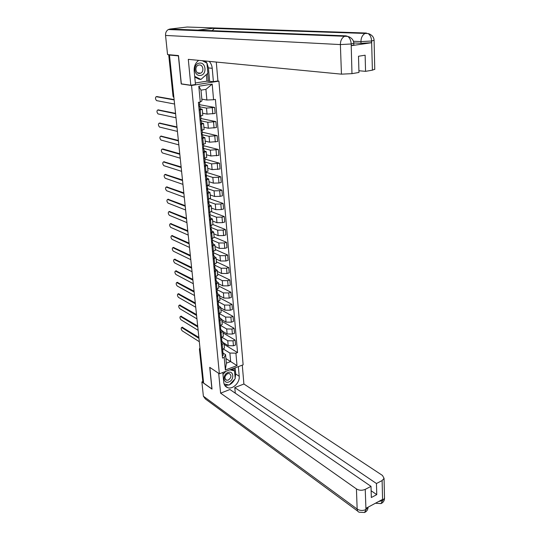 <?xml version="1.0" encoding="UTF-8"?>
<svg xmlns="http://www.w3.org/2000/svg" width="540" height="540" viewBox="0 0 540 540"><rect width="100%" height="100%" fill="white"/><g stroke="black" fill="none" stroke-linecap="round" stroke-linejoin="round"><path stroke-width="0.81" d="M217.708 80.973L218.909 81.135L191.538 85.482L219.368 373.802L209.729 367.335L211.903 388.942L203.627 383.076L169.479 55.06L178.396 55.877L181.224 83.97L191.538 85.482M219.368 373.802L243.128 364.817L218.909 81.135M168.817 54.688L173.266 96.424L173.921 97.672L173.043 96.336L173.799 96.518M169.479 55.06L170.289 54.952L168.925 54.824M203.546 382.28L202.824 381.55L199.435 349.151M223.999 343.123L228.197 345.681L233.449 345.776L235.555 345.013L235.123 340.072L233.003 340.828L227.745 340.74L222.365 337.507M221.96 341.395L223.999 343.156L222.21 344.682L222.676 349.657L224.444 347.915M222.676 349.657L221.778 349.988M223.047 332.924L235.123 340.072M222.21 344.682L221.306 345.006M222.912 331.479L227.131 333.963L232.403 334.044L234.529 333.295L234.09 328.3L231.957 329.042L226.672 328.968L221.022 325.694M220.664 338.175L223.351 336.15M221.974 321.374L234.09 328.3M220.853 329.623L222.899 331.331L220.185 333.14M221.819 319.721L226.051 322.124L231.35 322.191L233.482 321.455L233.044 316.413L230.897 317.135L225.585 317.075L219.638 313.747M219.537 326.234L222.244 324.263M220.887 309.71L233.044 316.413M219.733 317.729L221.785 319.383L219.058 321.145M220.712 307.834L224.957 310.163L230.283 310.21L232.429 309.494L231.984 304.391L229.824 305.1L224.492 305.06L218.228 301.685M218.396 314.172L221.123 312.248M219.787 297.918L231.984 304.391M218.606 305.707L220.664 307.307L217.91 309.029M219.591 295.826L223.85 298.067L229.203 298.1L231.37 297.398L230.918 292.241L228.744 292.937L223.378 292.91L217.1 289.656M217.242 301.975L219.989 300.098M218.68 286.004L230.918 292.241M217.465 293.558L219.524 295.103L216.756 296.771M218.464 283.682L222.737 285.842L228.116 285.863L230.29 285.174L229.831 279.963L227.651 280.645L222.257 280.631L215.953 277.506M216.081 289.643L218.849 287.82M217.559 273.969L229.831 279.963M216.31 281.273L218.376 282.764L215.588 284.391M217.323 271.418L221.603 273.49L227.016 273.49L229.203 272.822L228.744 267.557L226.544 268.218L221.123 268.225L214.799 265.221M214.907 277.182L217.694 275.413M216.425 261.806L228.744 267.557M215.143 268.859L217.215 270.29L214.4 271.87M216.162 259.018L220.462 261.002L225.902 260.982L228.103 260.334L227.637 255.008L225.43 255.65L219.976 255.677L213.638 252.808M213.719 264.58L216.526 262.865M215.278 249.507L227.637 255.008M213.962 256.304L216.041 257.681L213.206 259.207M215.001 246.476L219.314 248.373L224.775 248.339L226.996 247.712L226.523 242.325L224.296 242.953L218.822 242.993L212.456 240.253M212.51 251.843L215.345 250.182M214.124 237.08L226.523 242.325M212.774 243.621L214.853 244.931L211.997 246.409M213.82 233.806L218.147 235.616L223.641 235.562L225.869 234.947L225.396 229.507L223.155 230.114L217.647 230.168L211.262 227.57M211.295 238.964L214.15 237.364M210.067 225.936L212.956 224.539L225.396 229.507M211.565 230.789L213.651 232.045L210.775 233.469M212.625 220.995L216.965 222.71L222.487 222.642L224.735 222.041L224.255 216.54L222.001 217.127L216.466 217.208L210.06 214.745L209.075 215.399M210.35 217.823L212.443 219.011L212.942 224.397M211.545 211.741L224.255 216.54M212.443 219.011L209.54 220.388M211.417 208.042L215.777 209.662L221.326 209.574L223.587 208.994L223.101 203.431L220.833 203.999L215.271 204.093L208.73 201.737M208.825 212.767L211.721 211.288M209.878 198.747L223.101 203.431M209.115 204.707L211.214 205.828L208.292 207.151M210.202 194.947L214.569 196.466L220.151 196.357L222.426 195.804L221.933 190.175L219.652 190.728L214.056 190.843L207.178 188.521M207.569 199.449L210.485 198.032M207.974 185.558L221.933 190.175M207.873 191.45L209.972 192.503L207.029 193.772M208.966 181.71L213.354 183.128L218.963 182.999L221.251 182.459L220.752 176.769L218.457 177.302L212.834 177.437L205.625 175.183M206.294 185.983L209.237 184.619M206.071 172.267L220.752 176.769M206.611 178.038L208.717 179.024L205.754 180.238M207.718 168.318L212.119 169.634L220.064 168.973L219.557 163.215L211.592 163.877L204.64 161.879M205.011 172.355L207.974 171.065M204.829 159.057L219.557 163.215M205.335 164.477L207.448 165.395L204.464 166.55M206.462 154.778L210.877 155.986L218.862 155.324L218.356 149.506L210.344 150.167L203.701 148.419M203.708 158.578L206.699 157.349M203.573 145.699L218.356 149.506M204.046 150.761L206.165 151.605L203.155 152.698M205.187 141.089L209.615 142.189L217.654 141.527L217.134 135.641L209.075 136.303L202.541 134.75M202.392 144.639L205.409 143.478M202.304 132.185L217.134 135.641M202.743 136.883L204.869 137.66L201.832 138.692M203.897 127.238L208.339 128.23L216.425 127.568L215.899 121.615L207.792 122.276L201.245 120.886M201.062 130.538L204.1 129.445M201.022 118.53L215.899 121.615M201.427 122.857L203.553 123.552L200.495 124.524M202.595 113.231L207.05 114.109L215.177 113.447L214.65 107.426L206.496 108.088L199.922 106.866M199.719 116.276L202.777 115.256M199.604 104.699L214.65 107.426M200.09 108.655L202.223 109.283L199.138 110.187M225.929 358.567L230.648 361.564L229.878 353.045L223.661 349.184M223.054 353.045L225.558 354.618L226.355 363.163L230.648 361.564L237.019 365.607L225.369 369.995L224.195 357.467L225.558 354.618M201.832 99.158L206.881 100.015L205.916 89.356L200.995 90.16L201.987 100.858L200.279 102.019L198.403 102.344L222.541 358.074L224.195 357.467M200.279 102.019L198.808 86.245L212.2 84.098L213.577 99.731L206.881 100.015M229.878 353.045L235.919 353.16L237.539 352.566L215.413 99.414L213.577 99.731M235.919 353.16L237.019 365.607M181.643 83.903L181.224 83.97M224.114 344.358L237.539 352.566M225.369 369.995L226.355 363.163M205.916 89.356L212.2 84.098M200.995 90.16L198.808 86.245M222.872 351.121L221.974 352.053M182.25 327.287L198.875 337.433M222.629 351.675L223 352.505L222.095 353.329M223.243 355.084L222.345 356.022M198.976 338.364L181.602 327.503C180.887 328.279 181.089 329.393 182.216 330.838L199.321 341.705M221.771 339.377L220.86 340.288M181.028 316.224L197.694 326.059M221.508 339.93L221.9 340.767L220.982 341.577M222.143 343.379L221.238 344.297M197.788 326.97L180.387 316.433C179.651 317.223 179.854 318.344 180.988 319.795L198.14 330.338M220.651 327.51L219.74 328.394M179.8 305.053L196.499 314.57M220.374 328.057L220.786 328.914L219.861 329.697M221.036 331.553L220.124 332.451M196.587 315.454L179.159 305.255C178.403 306.052 178.598 307.179 179.746 308.644L196.945 318.863M222.797 372.506L223.722 382.246C224.08 385.128 225.464 386.957 227.867 387.74C233.037 389.495 239.99 382.414 239.207 376.272L238.363 366.62M218.693 373.349L220.61 393.167L229.919 389.502L371.007 486.358L365.236 489.368L365.965 509.625L366.032 508.288L382.381 499.5L382.59 500.54L382.118 480.56L384.062 478.325L382.462 475.443L243.898 384.007L234.785 387.592L235.292 393.188M242.285 365.135L243.898 384.007M220.61 393.167L356.427 488.916C359.208 490.523 362.138 490.671 365.236 489.368M357.764 511.171L205.396 398.979L203.378 396.205L201.879 381.922L202.824 381.564M371.007 486.358L371.331 497.515L376.751 494.64L376.454 483.516L382.118 480.56M376.454 483.516L234.785 387.592M201.879 381.922L212.024 389.117L209.844 367.416M376.751 494.64L371.135 490.752M224.802 385.465L228.974 384.986M229.426 384.784C231.768 383.596 233.543 381.719 234.751 379.148M235.15 378.128L235.703 373.984L239.207 376.272M235.15 367.835L235.703 373.984M234.286 370.71L234.063 368.246M224.093 384.007L228.812 384.952M232.963 369.86L232.862 368.699M368.057 507.202L366.073 509.443M203.378 396.205L357.156 509.058C357.257 510.766 357.946 511.826 359.208 512.231L364.588 512.494L365.965 509.639M381.038 503.597L382.482 500.729M202.298 60.703L206.955 63.086L208.427 67.898L212.234 68.31C211.957 65.529 210.938 63.214 209.176 61.371M198.686 60.352C195.426 62.883 193.928 66.427 194.184 70.997L195.466 84.503L190.802 85.246L188.298 59.353L341.449 74.156L340.382 44.577L165.55 35.444L167.555 54.581L178.49 55.573L181.332 83.855L190.802 85.246M212.234 68.31L213.401 81.655L217.91 80.939L216.29 62.059M195.318 82.984L206.935 81.155L213.401 81.655M374.76 69.242L372.398 70.173L365.56 71.341L358.918 70.747M165.55 35.444C165.395 32.758 166.327 30.787 168.338 29.531L169.918 29.032L197.903 30.112L200.826 30.834M212.153 30.665L214.299 28.465L215.791 27.986L187.211 27.027L169.918 29.032M187.211 27.027L188.426 27.068M353.882 44.888L351.324 45.691L371.513 42.727L361.004 43.301L360.956 41.6C361.004 37.969 362.252 35.323 364.689 33.662L366.404 33.035L215.791 27.986L197.903 30.112L346.005 35.856L347.746 36.416C349.765 37.874 350.906 40.331 351.169 43.781L351.972 73.656L341.449 74.156M365.56 71.341L365.128 55.208L358.499 56.248L358.965 72.461L351.972 73.656M361.004 43.301L353.801 42.95M194.758 77.072L199.031 79.184L200.921 79.434L207.86 73.238L206.955 63.086L205.376 61M208.427 67.898L209.608 81.148M206.705 62.964L202.574 60.73M208.352 81.351L207.644 73.427M206.935 81.155L206.341 74.594M353.403 41.249L360.956 41.6L371.473 41.02L371.513 42.727M369.866 34.135L368.125 33.561C370.197 34.985 371.351 37.402 371.601 40.797L371.473 41.02M228.906 381.929C234.623 379.957 233.739 370.096 228.029 372.479C222.244 374.443 223.202 384.392 228.906 381.929M228.251 380.099C231.437 377.676 231.788 375.476 229.298 373.505L227.651 373.633C224.465 376.029 224.093 378.23 226.557 380.221L228.251 380.099M231.134 369.353L234.502 370.852L235.204 378.668L229.19 385.034L224.08 383.967M222.973 374.348L225.815 371.365M229.892 369.819L234.502 370.852M200.543 75.398C207.198 74.689 206.057 61.884 199.409 63.113C192.665 63.788 193.907 76.741 200.543 75.398M199.807 73.4L200.576 73.184C204.505 71.739 203.094 64.199 199.024 65.002L198.187 65.246C194.279 66.771 195.791 74.243 199.807 73.4M200.921 79.434L194.69 76.356M219.524 315.515L218.606 316.379M178.551 293.767L195.291 302.96M219.226 316.062L219.659 316.926L218.727 317.696M219.908 319.606L218.99 320.476M195.379 303.818L177.917 293.969C177.14 294.773 177.336 295.906 178.497 297.378L195.737 307.26M218.39 303.392L217.458 304.229M177.296 282.373L194.069 291.236M218.066 303.939L218.525 304.817L217.586 305.559M218.774 307.523L217.85 308.374M194.157 292.066L176.661 282.562C175.871 283.379 176.06 284.519 177.228 286.004L194.515 295.549M217.235 291.134L216.297 291.951M176.026 270.864L192.834 279.389M216.891 291.681L217.37 292.572L216.425 293.301M217.627 295.312L216.695 296.143M192.922 280.193L175.399 271.046C174.582 271.863 174.771 273.024 175.952 274.516L193.286 283.709M216.074 278.748L215.129 279.545M174.737 259.24L191.592 267.415M215.703 279.288L216.209 280.199L215.257 280.901M216.466 282.974L215.528 283.777M191.673 268.191L174.116 259.416C173.286 260.24 173.468 261.407 174.663 262.913L192.038 271.742M214.893 266.227L213.941 266.996M173.441 247.496L190.33 255.319M214.495 266.767L215.035 267.685L214.076 268.367M215.298 270.493L214.346 271.276M190.411 256.068L172.827 247.664C171.97 248.495 172.152 249.676 173.36 251.188L190.782 259.659M213.705 253.564L212.747 254.306M172.132 235.629L189.054 243.095M213.273 254.104L213.847 255.035L212.875 255.697M214.11 257.884L213.151 258.633M189.135 243.817L171.524 235.791C170.647 236.635 170.822 237.816 172.037 239.341L189.506 247.442M212.504 240.766L211.538 241.481M170.816 223.641L187.772 230.735M212.031 241.299L212.645 242.251L211.667 242.885M212.915 245.133L211.95 245.855M187.846 231.431L170.208 223.796C169.31 224.647 169.479 225.841 170.708 227.381L188.224 235.096M211.288 227.826L210.31 228.515M169.479 211.532L186.469 218.255M210.775 228.353L211.43 229.318L210.445 229.932M211.7 232.241L210.728 232.936M186.536 218.916L168.878 211.68C167.954 212.537 168.122 213.746 169.364 215.291L186.928 222.615M168.129 199.294L185.159 205.632M209.5 215.257L210.202 216.25L209.21 216.837M210.478 219.2L209.493 219.875M185.22 206.26L167.535 199.435C166.59 200.306 166.752 201.521 168.008 203.081L185.612 210.006M208.818 201.508L207.819 202.142M166.766 186.928L183.829 192.875M208.204 202.021L208.96 203.026L207.961 203.594M209.237 206.017L208.251 206.665M183.89 193.475L166.172 187.063C165.213 187.947 165.362 189.169 166.637 190.742L184.288 197.262M207.556 188.123L206.557 188.73M165.389 174.434L182.486 179.982M206.888 188.636L207.704 189.655L206.692 190.201M207.988 192.685L206.989 193.3M182.547 180.549L164.801 174.562C163.816 175.453 163.964 176.688 165.247 178.274L182.945 184.376M206.287 174.589L205.274 175.169M163.998 161.804L181.13 166.948M205.544 175.095L206.435 176.135L205.416 176.654M206.719 179.206L205.713 179.793M181.184 167.481L163.418 161.926C162.405 162.83 162.554 164.079 163.85 165.672L181.589 171.349M204.998 160.9L203.978 161.447M179.813 154.271L162.007 149.161L162.972 148.966L179.759 153.772M204.174 161.399L205.146 162.459L204.12 162.952M205.436 165.571L204.424 166.124M162.007 149.161C160.981 150.08 161.123 151.342 162.432 152.942L180.218 158.18M203.701 147.056L202.669 147.569M161.19 136.134L178.369 140.447M202.777 147.548L203.85 148.628L202.81 149.094M204.14 151.781L203.114 152.3M178.423 140.913L160.576 136.249C159.55 137.194 159.685 138.463 160.981 140.062L178.828 144.869M202.385 133.049L201.346 133.535L202.534 134.636L201.488 135.074M159.773 123.086L176.972 126.974M202.831 137.828L201.798 138.321M177.012 127.406L159.125 123.201C158.099 124.166 158.233 125.449 159.516 127.055L177.431 131.402M201.056 118.888L200.003 119.333M158.335 109.897L175.554 113.36M200.016 119.482L201.204 120.488L200.151 120.892M201.508 123.714L200.462 124.18M175.595 113.751L157.653 110.018C156.634 110.997 156.762 112.293 158.031 113.906L176.013 117.794M199.706 104.551L198.646 104.969M156.89 96.572L174.116 99.583M198.679 105.266L199.861 106.164L198.794 106.542M200.165 109.438L199.112 109.87M174.157 99.941L156.175 96.687C155.156 97.686 155.277 98.996 156.533 100.609L174.582 104.031M206.496 108.088L207.05 114.109M207.792 122.276L208.339 128.23M209.075 136.303L209.615 142.189M210.344 150.167L210.877 155.986M211.592 163.877L212.119 169.634M212.834 177.437L213.354 183.128M214.056 190.843L214.569 196.466M215.271 204.093L215.777 209.662M216.466 217.208L216.965 222.71M217.647 230.168L218.147 235.616M218.822 242.993L219.314 248.373M219.976 255.677L220.462 261.002M221.123 268.225L221.603 273.49M222.257 280.631L222.737 285.842M223.378 292.91L223.85 298.067M224.492 305.06L224.957 310.163M225.585 317.075L226.051 322.124M226.672 328.968L227.131 333.963M227.745 340.74L228.197 345.681M201.501 124.335L202.068 130.343M202.838 138.49L203.391 144.436M204.147 152.489L204.701 158.362M205.45 166.327L205.997 172.132M206.739 180.009L207.272 185.747M208.008 193.536L208.541 199.213M209.263 206.908L209.79 212.524M210.506 220.131L211.025 225.686M211.734 233.213L212.254 238.7M212.949 246.146L213.462 251.573M214.15 258.937L214.657 264.303M215.339 271.586L215.838 276.899M216.52 284.101L217.013 289.352M217.681 296.48L218.167 301.671M218.835 308.725L219.314 313.862M219.969 320.834L220.448 325.924M221.096 332.822L221.569 337.851M200.158 110.005L200.732 116.087M213.543 122.06L214.07 128.02M214.792 136.107L215.312 142M216.027 149.999L216.547 155.824M217.249 163.728L217.762 169.486M218.457 177.302L218.963 182.999M219.652 190.728L220.151 196.357M220.833 203.999L221.326 209.574M222.001 217.127L222.487 222.642M223.155 230.114L223.641 235.562M224.296 242.953L224.775 248.339M225.43 255.65L225.902 260.982M226.544 268.218L227.016 273.49M227.651 280.645L228.116 285.863M228.744 292.937L229.203 298.1M229.824 305.1L230.283 310.21M230.897 317.135L231.35 322.191M231.957 329.042L232.403 334.044M233.003 340.828L233.449 345.776M212.274 107.852L212.814 113.879M199.996 348.185L199.658 349.421L203.047 381.922M200.158 349.751L199.429 349.076L199.949 347.746M181.859 327.591L182.736 327.301M180.623 316.521L181.507 316.231M179.381 305.336L180.266 305.053M365.877 509.551C362.812 510.881 359.91 510.719 357.156 509.058L356.427 488.916M381.017 503.604L375.442 503.226M384.494 497.36L384.514 498.251L382.59 500.54M378.614 501.525L382.408 500.641M351.324 45.691L351.162 43.794M372.398 70.173L371.601 40.817M351.027 43.997L340.382 44.577C340.403 40.946 341.644 38.266 344.101 36.551L346.005 35.856L349.697 37.098M374.092 40.23L371.702 40.986M353.822 43.16L351.27 43.963M178.126 294.037L179.017 293.76M176.857 282.629L177.755 282.359M175.574 271.107L176.479 270.844M174.278 259.463L175.19 259.207M172.969 247.705L173.887 247.455M171.653 235.832L172.571 235.589M170.316 223.83L171.241 223.594M168.966 211.707L169.898 211.478M167.603 199.456L168.541 199.233M166.226 187.076L167.171 186.86M164.835 174.569L165.787 174.359M164.369 161.723L163.418 161.926L164.383 161.73M160.576 136.249L161.541 136.067M159.125 123.201L160.097 123.026M157.653 110.018L158.632 109.85M156.175 96.687L157.16 96.525M202.223 109.283L202.79 115.337M203.553 123.552L204.113 129.539M204.869 137.66L205.416 143.579M206.165 151.605L206.712 157.457M207.448 165.395L207.988 171.18M208.717 179.024L209.25 184.748M209.972 192.503L210.499 198.16M211.214 205.828L211.734 211.424M213.651 232.045L214.164 237.512M214.853 244.931L215.359 250.344M216.041 257.681L216.54 263.034M217.215 270.29L217.708 275.582M218.376 282.764L218.862 287.996M219.524 295.103L220.01 300.281M220.664 307.307L221.137 312.431M221.785 319.383L222.257 324.452M222.899 331.331L223.364 336.346M223.999 343.156L224.465 348.118M173.043 96.309L168.703 54.77M222.885 351.23L222.73 349.643M223.256 355.192L223 352.505M181.602 327.503L182.48 327.206M221.778 339.485L221.623 337.838M222.156 343.487L221.9 340.767M180.387 316.433L181.265 316.15M220.664 327.611L220.502 325.904M221.042 331.661L220.786 328.914M179.159 305.255L180.043 304.972M225.032 385.796L227.867 387.74M368.098 507.182C367.929 509.476 366.95 511.144 365.162 512.197M381.611 503.3C383.501 502.119 384.473 500.432 384.514 498.251L384.062 478.325M168.338 29.531L347.706 36.396M214.299 28.465L368.084 33.534M368.125 33.561C371.905 34.756 373.903 37.037 374.099 40.406L374.76 69.458M347.746 36.416C351.554 37.611 353.585 39.913 353.835 43.335L353.882 45.056M225.416 379.458L226.557 380.221M197.485 72.806L200.576 73.184M219.537 315.617L219.368 313.848M219.922 319.707L219.659 316.926M177.917 293.969L178.808 293.693M218.396 303.487L218.228 301.658M218.788 307.625L218.525 304.817M176.661 282.562L177.559 282.292M217.242 291.229L217.066 289.332M217.64 295.407L217.37 292.572M175.399 271.046L176.303 270.783M216.081 278.843L215.899 276.878M216.479 283.068L216.209 280.199M174.116 259.416L175.028 259.16M214.907 266.315L214.711 264.29M215.305 270.587L215.035 267.685M172.827 247.664L173.745 247.408M213.712 253.651L213.516 251.552M214.117 257.972L213.847 255.035M171.524 235.791L172.442 235.548M212.51 240.847L212.308 238.687M212.922 245.214L212.645 242.251M170.208 223.796L171.133 223.56M211.295 227.9L211.086 225.666M211.707 232.315L211.43 229.318M168.878 211.68L169.81 211.444M210.067 214.812L209.851 212.504M210.485 219.281L210.202 216.25M167.535 199.435L168.467 199.213M208.825 201.575L208.595 199.199M209.243 206.091L208.96 203.026M166.172 187.063L167.117 186.847M207.562 188.19L207.333 185.733M207.995 192.76L207.704 189.655M164.801 174.562L165.753 174.353M206.294 174.656L206.057 172.125M206.726 179.273L206.435 176.135M205.004 160.961L204.761 158.348M205.443 165.632L205.146 162.459M203.708 147.116L203.452 144.423M204.147 151.835L203.85 148.628M202.392 133.103L202.129 130.329M202.838 137.882L202.534 134.636M201.056 118.935L200.792 116.08M201.515 123.768L201.204 120.488M199.712 104.598L199.483 102.155M200.171 109.485L199.861 106.164"/></g></svg>
